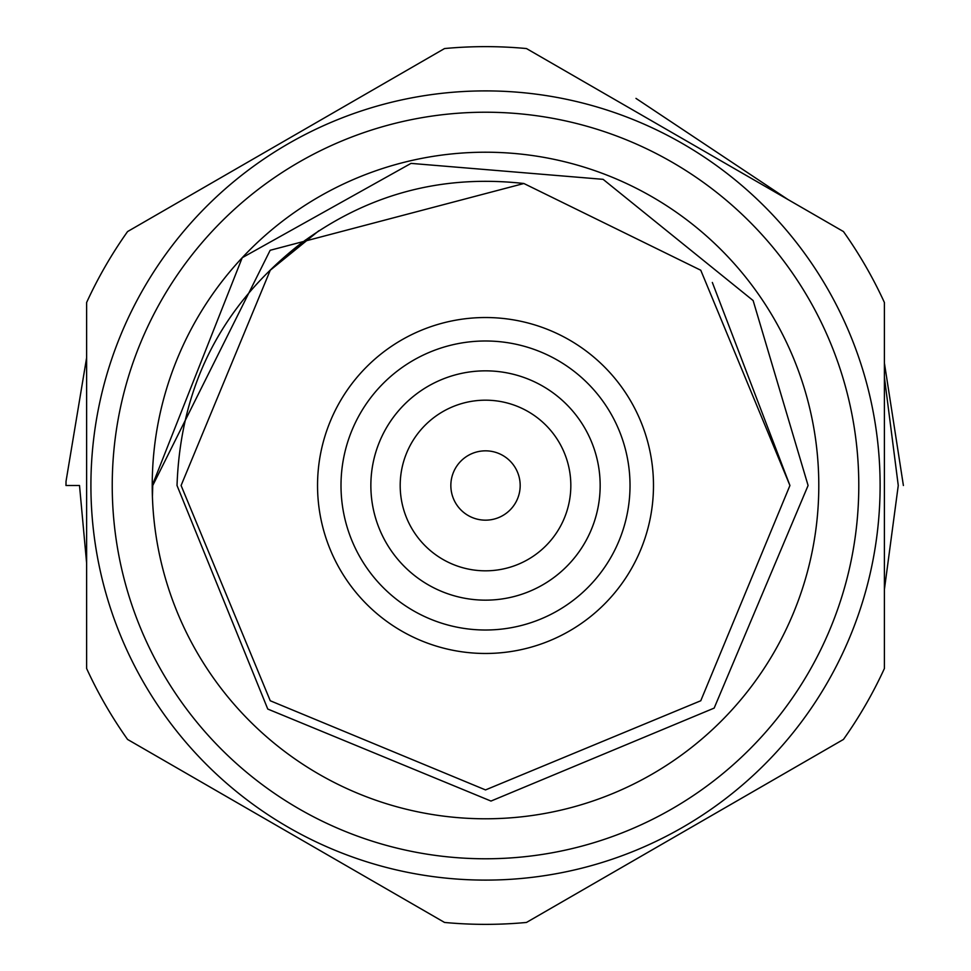 <?xml version="1.0" encoding="UTF-8"?>
<svg xmlns="http://www.w3.org/2000/svg" width="971" height="971" viewBox="0 0 971 971"><rect width="100%" height="100%" fill="white"/><g stroke="black" fill="none" stroke-linecap="round" stroke-linejoin="round"><path stroke-width="1.46" d="M86.625 357.704L66.028 481.337L65.992 485.5L79.513 485.5L86.625 563.216M212.564 788.513L363.13 875.441M602.785 878.391L770.743 781.412M884.399 589.518L898.26 485.5L884.399 377.27M782.347 196.276L583.899 81.71M390.306 79.865L178.154 202.356M635.969 98.387L787.942 199.516M884.399 363.02L903.394 485.5M600.163 485.5A114.651 114.651 0 0 0 485.512 370.849A114.651 114.651 0 0 0 370.861 485.5A114.651 114.651 0 0 0 485.512 600.151A114.651 114.651 0 0 0 600.163 485.5M341.003 485.5A144.509 144.509 0 0 1 485.512 340.991A144.509 144.509 0 0 1 630.021 485.5A144.509 144.509 0 0 1 485.512 630.009A144.509 144.509 0 0 1 341.003 485.5M653.483 485.5A167.971 167.971 0 0 1 485.512 653.471A167.971 167.971 0 0 1 317.541 485.5A167.971 167.971 0 0 1 485.512 317.529A167.971 167.971 0 0 1 653.483 485.5M712.338 282.464L789.933 485.5L700.771 270.241L523.879 183.507C440.883 174.197 365.958 194.637 299.104 244.826C221.17 306.387 180.472 386.616 177.025 485.5L267.765 709.048L490.986 801.063L714.158 708.102L808.09 485.5L753.132 300.561L603.1 179.332L411.024 163.383L242.216 257.716L152.229 485.5A333.284 333.284 0 0 0 485.512 818.784A333.284 333.284 0 0 0 818.796 485.5A333.284 333.284 0 0 0 485.512 152.216A333.284 333.284 0 0 0 152.229 485.5L152.411 496.472L152.75 485.5L270.156 250.287L523.879 183.507L700.771 270.241L789.933 485.5L700.771 700.759L485.512 789.921L270.254 700.759L181.091 485.5L270.254 270.241L318.791 230.795L270.254 270.241L181.091 485.5L270.254 700.759L485.512 789.921L700.771 700.759L789.933 485.5L700.771 270.241L523.879 183.507L700.771 270.241L789.933 485.5L700.771 700.759L485.512 789.921L270.254 700.759L181.091 485.5L270.254 270.241L318.791 230.795L270.254 270.241L181.091 485.5L270.254 700.759L485.512 789.921L700.771 700.759L789.933 485.5L700.771 270.241L523.879 183.507L700.771 270.241L789.933 485.5L700.771 700.759L485.512 789.921L270.254 700.759L181.091 485.5L270.254 270.241L318.791 230.795M880.114 485.5A394.602 394.602 0 0 1 485.512 880.102A394.602 394.602 0 0 1 90.91 485.5A394.602 394.602 0 0 1 485.512 90.898A394.602 394.602 0 0 1 880.114 485.5A394.602 394.602 0 0 0 485.512 90.898A394.602 394.602 0 0 0 90.91 485.5M884.399 302.491L884.399 668.509A438.868 438.868 0 0 1 843.447 739.441L526.464 922.45A438.868 438.868 0 0 1 444.548 922.45L127.577 739.441A438.868 438.868 0 0 1 86.625 668.509L86.625 302.491A438.868 438.868 0 0 1 127.577 231.559L444.548 48.55A438.868 438.868 0 0 1 526.464 48.55L843.447 231.559A438.868 438.868 0 0 1 884.399 302.491M700.771 270.241L523.879 183.507L700.771 270.241L789.933 485.5L700.771 700.759L485.512 789.921L270.254 700.759L181.091 485.5L270.254 270.241L305.477 240.031L270.254 270.241L181.091 485.5L270.254 700.759L485.512 789.921L700.771 700.759L789.933 485.5L700.771 270.241L523.879 183.507L700.771 270.241L789.933 485.5L700.771 700.759L485.512 789.921L270.254 700.759L181.091 485.5L270.254 270.241L305.477 240.031L270.254 270.241L181.091 485.5L270.254 700.759L485.512 789.921L700.771 700.759L789.933 485.5L700.771 270.241L523.879 183.507L700.771 270.241L789.933 485.5L700.771 700.759L485.512 789.921L270.254 700.759L181.091 485.5L270.254 270.241L305.477 240.031M470.389 516.693A34.665 34.665 0 0 1 450.847 485.5A34.665 34.665 0 0 0 485.512 520.165A34.665 34.665 0 0 0 520.177 485.5A34.665 34.665 0 0 0 485.512 450.835A34.665 34.665 0 0 0 450.847 485.5A34.665 34.665 0 0 0 485.512 520.165A34.665 34.665 0 0 0 520.177 485.5M448.286 562.27A85.314 85.314 0 0 1 408.742 448.274A85.314 85.314 0 0 1 522.726 408.73A85.314 85.314 0 0 1 562.282 522.726A85.314 85.314 0 0 1 448.286 562.27M435.494 588.669A114.651 114.651 0 0 1 382.343 435.481A114.651 114.651 0 0 1 535.531 382.331A114.651 114.651 0 0 1 588.669 535.519A114.651 114.651 0 0 1 435.494 588.669M112.235 485.5A373.277 373.277 0 0 0 485.512 858.777A373.277 373.277 0 0 0 858.789 485.5A373.277 373.277 0 0 0 485.512 112.223A373.277 373.277 0 0 0 112.235 485.5"/></g></svg>
